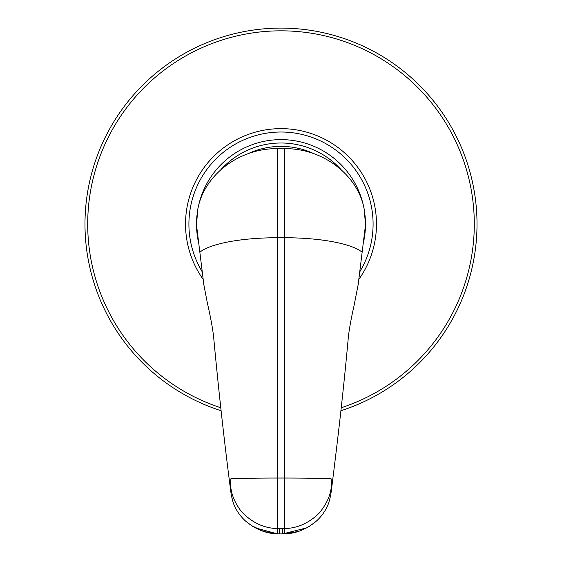 <?xml version="1.0" encoding="UTF-8"?>
<svg xmlns="http://www.w3.org/2000/svg" width="562" height="562" viewBox="0 0 562 562"><rect width="100%" height="100%" fill="white"/><g stroke="black" fill="none" stroke-linecap="round" stroke-linejoin="round"><path stroke-width="0.84" d="M365.483 224.4A84.483 84.483 0 0 0 364.991 214.958M363.93 207.982A84.483 84.483 0 0 0 198.07 207.982M197.009 214.951A84.483 84.483 0 0 0 196.517 224.4M358.802 279.433A95.47 95.47 0 0 0 281 128.635A95.47 95.47 0 0 0 203.198 279.433M340.895 410.738A196.005 196.005 0 0 0 281 28.1A196.005 196.005 0 0 0 221.105 410.738M196.517 225.067A84.483 84.483 0 0 0 198.8 243.62M363.2 243.62A84.483 84.483 0 0 0 365.483 225.067M341.169 169.724A81.104 81.104 0 0 0 220.831 169.724M247.849 153.805A77.725 77.725 0 0 1 314.151 153.805M284.379 148.67L284.379 528.589C297.319 528.315 308.917 523.152 319.174 513.113C328.763 501.487 332.718 489.994 331.039 478.648L331.404 490.148C338.373 434.876 343.347 391.447 348.054 340.424C348.756 330.653 351.756 315.753 353.934 306.192L358.156 284.723L365.483 225.018L364.302 209.816C358.514 175.302 322.743 148.01 284.379 148.67L277.621 148.67C239.257 148.01 203.486 175.302 197.698 209.816L196.517 225.018L203.844 284.723L207.252 302.482C209.254 311.306 213.174 329.227 213.946 340.424C218.815 392.178 224.364 442.083 230.603 490.148L230.961 478.648C229.437 489.186 232.794 499.997 241.035 511.09C251.481 522.435 263.676 528.266 277.621 528.589L277.621 148.67M230.603 490.148L231.361 495.586L233.181 502.625C235.864 510.057 240.234 516.408 246.289 521.691C256.019 529.552 266.402 533.612 277.438 533.865L255.366 527.901M253.033 526.573L246.289 521.691M251.326 525.491L263.803 531.476L277.438 533.865A50.692 50.692 0 0 0 279.286 533.9L279.286 528.617L277.621 528.589L277.438 533.865A50.692 50.692 0 0 0 279.286 533.9L282.714 533.9A50.692 50.692 0 0 0 284.562 533.865C295.598 533.612 305.981 529.552 315.711 521.691C321.78 516.387 326.15 510.036 328.819 502.625L330.639 495.593L331.404 490.148M315.711 521.691L308.967 526.573M306.634 527.901L282.714 533.9L282.714 528.617L284.379 528.589L284.562 533.865L298.394 531.413M363.607 240.332L363.235 243.353M362.483 249.451L361.78 255.197M361.085 260.873L359.364 274.881M202.636 274.881L200.915 260.873M200.22 255.197L199.517 249.451M198.765 243.353L198 237.101M359.736 271.875A92.091 92.091 0 0 0 281 132.021A92.091 92.091 0 0 0 202.264 271.875M341.225 407.766A193.279 193.279 0 0 0 281 30.826A193.279 193.279 0 0 0 220.775 407.766M362.146 252.226A81.104 20.246 180 0 0 284.379 237.733L277.621 237.733A81.104 20.246 180 0 0 199.854 252.226M230.961 478.648A81.104 3.365 0 0 1 277.621 478.037L284.379 478.037A81.104 3.365 180 0 1 331.039 478.648M279.286 528.617L282.714 528.617M246.311 521.705L248.418 523.419M315.689 521.705L313.582 523.419M310.702 525.47L309.585 526.194M359.961 270.02L360.291 267.308M362.104 252.556L362.195 251.797M198 237.115L198.393 240.332M199.805 251.797L199.889 252.535M201.709 267.308L202.039 270.013"/></g></svg>
